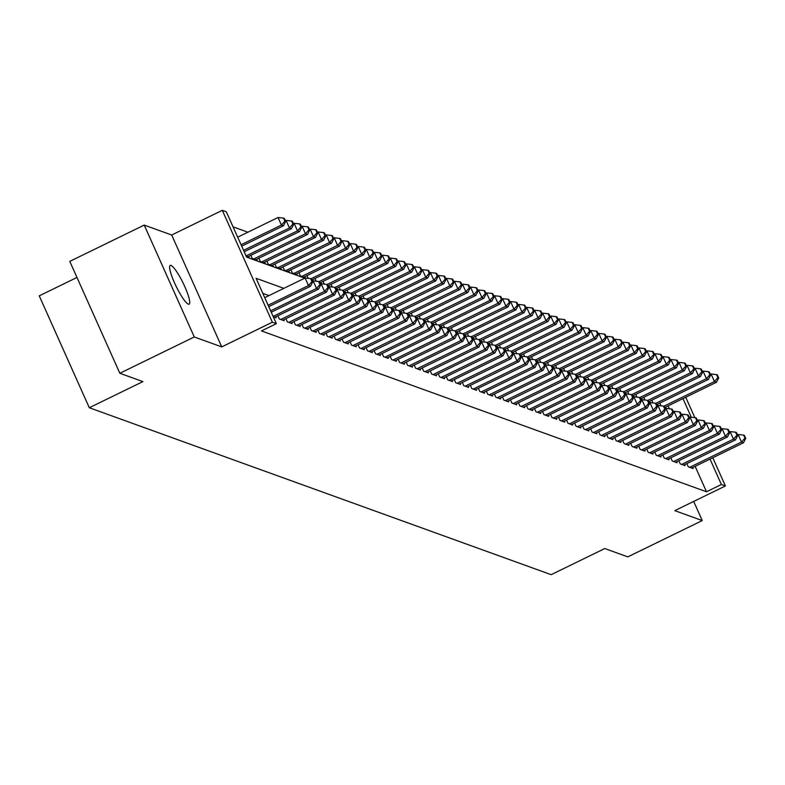 <?xml version="1.0" encoding="UTF-8"?>
<svg xmlns="http://www.w3.org/2000/svg" width="785" height="785" viewBox="0 0 785 785"><rect width="100%" height="100%" fill="white"/><g stroke="black" fill="none" stroke-linecap="round" stroke-linejoin="round"><path stroke-width="1.18" d="M171.022 265.438A21.548 3.866 64 0 0 170.227 265.428A21.548 3.866 64 0 0 175.359 284.71A21.548 3.866 64 0 0 188.331 304.148A21.548 3.866 64 0 0 189.126 304.168A21.548 3.866 64 0 0 183.994 284.876A21.548 3.866 64 0 0 171.022 265.438M76.979 277.448L39.25 295.847L89.304 407.739L551.168 574.679L604.764 548.538L627.814 556.869L702.251 520.573L693.685 501.429M89.304 407.739L142.899 381.608L119.84 373.277L69.787 261.385L144.224 225.079L194.278 336.971L221.743 346.901L272.356 322.213L222.302 210.321L226.315 211.773L246.608 257.137L304.766 278.155M221.743 346.901L171.689 235.009L144.224 225.079M171.689 235.009L222.302 210.321M247.893 232.213L233.057 226.845M119.84 373.277L194.278 336.971M686.846 463.592L688.278 466.8L693.096 468.547L692.655 467.566M678.829 460.697L680.261 463.906L685.069 465.642L684.638 464.671M670.802 457.792L672.245 461.011L677.053 462.748L676.621 461.766M662.785 454.898L664.228 458.106L669.036 459.853L668.594 458.872M654.768 451.993L656.211 455.212L661.019 456.948L660.577 455.977M646.752 449.099L648.184 452.317L653.002 454.054L652.561 453.073M638.735 446.204L640.167 449.412L644.985 451.159L644.544 450.178M630.718 443.299L632.151 446.518L636.959 448.255L636.527 447.273M622.691 440.405L624.134 443.623L628.942 445.36L628.51 444.379M614.675 437.51L616.117 440.719L620.925 442.455L620.484 441.484M606.658 434.605L608.09 437.824L612.908 439.561L612.467 438.579M598.641 431.711L600.074 434.929L604.892 436.666L604.45 435.685M590.624 428.816L592.057 432.025L596.865 433.762L596.433 432.79M582.598 425.912L584.04 429.13L588.848 430.867L588.416 429.886M574.581 423.017L576.023 426.226L580.831 427.972L580.4 426.991M566.564 420.122L568.006 423.331L572.814 425.068L572.373 424.096M558.547 417.218L559.98 420.436L564.798 422.173L564.356 421.192M550.53 414.323L551.963 417.532L556.781 419.278L556.339 418.297M542.514 411.428L543.946 414.637L548.754 416.374L548.322 415.402M534.487 408.524L535.929 411.742L540.737 413.479L540.306 412.498M526.47 405.629L527.913 408.838L532.721 410.584L532.279 409.603M518.453 402.725L519.896 405.943L524.704 407.68L524.262 406.709M510.436 399.83L511.869 403.048L516.687 404.785L516.245 403.804M502.42 396.935L503.852 400.144L508.67 401.881L508.229 400.909M494.403 394.031L495.835 397.249L500.644 398.986L500.212 398.005M486.376 391.136L487.819 394.355L492.627 396.091L492.195 395.11M478.359 388.241L479.802 391.45L484.61 393.187L484.168 392.215M470.343 385.337L471.785 388.555L476.593 390.292L476.152 389.311M462.326 382.442L463.758 385.651L468.576 387.397L468.135 386.416M454.309 379.548L455.742 382.756L460.55 384.493L460.118 383.522M446.282 376.643L447.725 379.861L452.533 381.598L452.101 380.617M438.265 373.748L439.708 376.957L444.516 378.704L444.084 377.722M430.249 370.854L431.691 374.062L436.499 375.799L436.058 374.828M422.232 367.949L423.664 371.168L428.482 372.904L428.041 371.923M414.215 365.054L415.648 368.263L420.466 370.01L420.024 369.028M406.198 362.15L407.631 365.368L412.439 367.105L412.007 366.134M398.172 359.255L399.614 362.474L404.422 364.211L403.99 363.229M390.155 356.361L391.597 359.569L396.405 361.316L395.964 360.335M382.138 353.456L383.58 356.675L388.389 358.411L387.947 357.43M374.121 350.561L375.554 353.78L380.372 355.517L379.93 354.535M366.104 347.667L367.537 350.875L372.355 352.612L371.913 351.641M358.088 344.762L359.52 347.981L364.328 349.717L363.897 348.736M350.061 341.867L351.503 345.086L356.311 346.823L355.88 345.842M342.044 338.973L343.487 342.182L348.295 343.918L347.853 342.947M334.027 336.068L335.47 339.287L340.278 341.024L339.836 340.042M326.01 333.174L327.443 336.382L332.261 338.129L331.82 337.148M317.994 330.279L319.426 333.488L324.234 335.224L323.803 334.253M309.967 327.374L311.409 330.593L316.218 332.33L315.786 331.349M301.95 324.48L303.393 327.688L308.201 329.435L307.769 328.454M293.933 321.585L295.376 324.794L300.184 326.531L299.742 325.559M285.917 318.681L287.349 321.899L292.167 323.636L291.726 322.655M277.9 315.786L279.332 318.995L284.15 320.741L283.709 319.76M273.308 316.816L276.124 317.837L275.692 316.865M669.379 408.779L668.084 405.874M246.245 256.332L249.071 257.352L248.639 256.381M250.847 255.302L252.279 258.51L257.087 260.257L256.656 259.276M258.864 258.196L260.296 261.415L265.114 263.152L264.673 262.17M266.88 261.101L268.313 264.31L273.131 266.046L272.689 265.075M274.897 263.995L276.34 267.214L281.148 268.951L280.706 267.97M282.914 266.89L284.356 270.109L289.165 271.846L288.723 270.864M290.931 269.795L292.373 273.003L297.181 274.74L296.75 273.769M298.957 272.689L300.39 275.908L305.198 277.645L304.766 276.663M311.939 280.078L313.225 280.539L312.783 279.558M308.191 278.322L306.974 275.584M319.956 282.973L321.242 283.444L320.8 282.463M316.218 281.216L314.991 278.489M327.973 285.877L329.258 286.339L328.817 285.357M324.234 284.121L323.008 281.383M335.99 288.772L337.275 289.233L336.843 288.262M332.251 287.016L331.025 284.278M344.007 291.667L345.292 292.138L344.86 291.156M340.268 289.91L339.041 287.182M352.023 294.571L353.309 295.032L352.877 294.051M348.285 292.815L347.068 290.077M360.05 297.466L361.335 297.927L360.894 296.956M356.302 295.709L355.085 292.982M368.067 300.361L369.352 300.832L368.911 299.85M364.328 298.604L363.102 295.876M376.084 303.265L377.369 303.726L376.928 302.745M372.345 301.509L371.119 298.771M384.1 306.16L385.386 306.621L384.954 305.65M380.362 304.403L379.135 301.675M392.117 309.054L393.403 309.525L392.971 308.544M388.379 307.298L387.162 304.57M400.134 311.959L401.429 312.42L400.988 311.439M396.396 310.203L395.179 307.465M408.161 314.854L409.446 315.315L409.005 314.343M404.412 313.097L403.196 310.369M416.178 317.748L417.463 318.219L417.021 317.238M412.439 316.002L411.212 313.264M424.194 320.653L425.48 321.114L425.038 320.133M420.456 318.896L419.229 316.159M432.211 323.548L433.497 324.019L433.065 323.037M428.473 321.791L427.246 319.063M440.228 326.442L441.513 326.913L441.082 325.932M436.489 324.696L435.273 321.958M448.255 329.347L449.54 329.808L449.099 328.837M444.506 327.59L443.289 324.853M456.271 332.241L457.557 332.712L457.115 331.731M452.533 330.485L451.306 327.757M464.288 335.146L465.574 335.607L465.132 334.626M460.55 333.389L459.323 330.652M472.305 338.041L473.59 338.502L473.159 337.53M468.566 336.284L467.34 333.556M480.322 340.935L481.607 341.406L481.176 340.425M476.583 339.179L475.357 336.451M488.339 343.84L489.624 344.301L489.192 343.32M484.6 342.083L483.383 339.346M496.365 346.735L497.651 347.196L497.209 346.224M492.617 344.978L491.4 342.25M504.382 349.629L505.668 350.1L505.226 349.119M500.644 347.873L499.417 345.145M512.399 352.534L513.684 352.995L513.243 352.014M508.66 350.777L507.434 348.04M520.416 355.428L521.701 355.89L521.269 354.918M516.677 353.672L515.451 350.944M528.433 358.323L529.718 358.794L529.286 357.813M524.694 356.567L523.477 353.839M536.449 361.228L537.745 361.689L537.303 360.707M532.711 359.471L531.494 356.733M544.476 364.122L545.761 364.583L545.32 363.612M540.728 362.366L539.511 359.638M552.493 367.017L553.778 367.488L553.337 366.507M548.754 365.27L547.528 362.533M560.51 369.921L561.795 370.383L561.354 369.411M556.771 368.165L555.544 365.427M568.526 372.816L569.812 373.287L569.38 372.306M564.788 371.06L563.561 368.332M576.543 375.721L577.829 376.182L577.397 375.201M572.805 373.964L571.588 371.226M584.57 378.615L585.855 379.076L585.414 378.105M580.821 376.859L579.605 374.131M592.587 381.51L593.872 381.981L593.431 381M588.838 379.754L587.622 377.026M600.604 384.414L601.889 384.876L601.447 383.894M596.865 382.658L595.638 379.92M608.62 387.309L609.906 387.77L609.474 386.799M604.882 385.553L603.655 382.825M616.637 390.204L617.923 390.675L617.491 389.694M612.899 388.447L611.672 385.72M624.654 393.108L625.939 393.57L625.508 392.588M620.915 391.352L619.699 388.614M632.681 396.003L633.966 396.464L633.524 395.493M628.932 394.247L627.715 391.519M640.697 398.898L641.983 399.369L641.541 398.387M636.959 397.141L635.732 394.413M648.714 401.802L650 402.263L649.558 401.282M644.976 400.046L643.749 397.308M656.731 404.697L658.016 405.158L657.585 404.187M652.992 402.94L651.766 400.213M664.748 407.592L666.033 408.063L665.601 407.081M661.009 405.845L659.792 403.107M283.866 288.35L256.077 278.302L276.369 323.665L261.483 330.927L706.51 491.773L695.137 466.359M268.98 295.602L262.818 293.384M712.78 457.753L725.409 485.964L674.786 510.642L702.251 520.573M725.409 485.964L721.395 484.512L710.023 459.097M706.51 491.773L721.395 484.512M276.369 323.665L272.356 322.213M685.727 397.269L694.833 417.62M691.3 417.237L682.97 398.613M312.293 280.873L312.783 281.05M320.309 283.768L320.8 283.944M328.326 286.672L328.817 286.849M336.343 289.567L336.834 289.743M352.387 295.366L352.877 295.543M360.403 298.261L360.894 298.437M368.42 301.165L368.911 301.342M376.437 304.06L376.928 304.237M384.454 306.955L384.944 307.131M392.48 309.859L392.971 310.036M400.497 312.754L400.988 312.93M408.514 315.649L409.005 315.825M416.531 318.553L417.021 318.73M424.548 321.448L425.038 321.624M440.591 327.247L441.082 327.423M448.608 330.142L449.099 330.318M456.625 333.046L457.115 333.223M464.641 335.941L465.132 336.117M472.658 338.835L473.149 339.012M488.702 344.635L489.192 344.811M496.719 347.529L497.209 347.706M504.735 350.434L505.226 350.61M512.752 353.328L513.243 353.505M520.769 356.223L521.26 356.4M528.796 359.128L529.286 359.304M536.812 362.022L537.303 362.199M544.829 364.917L545.32 365.094M552.846 367.822L553.337 367.998M560.863 370.716L561.354 370.893M576.906 376.515L577.397 376.692M584.923 379.41L585.414 379.587M592.94 382.315L593.431 382.491M600.957 385.209L601.447 385.386M608.974 388.104L609.464 388.281M625.017 393.903L625.508 394.08M633.034 396.798L633.524 396.974M641.051 399.702L641.541 399.879M649.067 402.597L649.558 402.774M657.084 405.492L657.575 405.668M665.111 408.396L665.601 408.573M673.128 411.291L673.618 411.468M681.144 414.186L681.635 414.362M689.161 417.09L689.652 417.267M268.117 305.228L308.485 285.544L310.497 286.27L268.745 306.631M264.741 297.672L305.11 277.988L308.485 285.544L311.949 281.609L312.744 281.893L311.4 278.871L310.595 278.587L311.949 281.609M310.595 278.587L305.11 277.988M310.497 286.27L312.744 281.893M241.692 246.147L283.434 225.786L281.432 225.06L278.057 217.504L237.688 237.188M284.896 221.125L285.691 221.409L284.337 218.387L283.542 218.102L284.896 221.125L281.432 225.06L241.064 244.753M285.691 221.409L283.434 225.786M278.057 217.504L283.542 218.102M270.619 310.821L316.512 288.438L318.514 289.165L271.247 312.214M312.44 281.216L313.127 280.883L316.512 288.438L319.966 284.504L320.771 284.798L319.416 281.766L318.612 281.481L319.966 284.504M318.612 281.481L313.127 280.883M318.514 289.165L320.771 284.798M273.121 316.414L324.529 291.343L326.531 292.069L274.721 317.326M320.466 284.111L321.143 283.777L324.529 291.343L327.983 287.398L328.787 287.693L327.433 284.67L326.629 284.376L327.983 287.398M326.629 284.376L321.143 283.777M326.531 292.069L328.787 287.693M280.736 319.505L332.546 294.238L334.547 294.964L282.747 320.231M328.483 287.016L329.16 286.682L332.546 294.238L336 290.303L336.804 290.587L335.45 287.565L334.646 287.281L336 290.303M334.646 287.281L329.16 286.682M334.547 294.964L336.804 290.587M288.752 322.399L340.562 297.142L342.564 297.858L290.764 323.126M336.5 289.91L337.177 289.577L340.562 297.142L344.016 293.197L344.821 293.492L343.467 290.47L342.672 290.175L344.016 293.197M342.672 290.175L337.177 289.577M342.564 297.858L344.821 293.492M244.194 251.74L291.461 228.68L289.449 227.964L286.074 220.399L285.387 220.732M292.913 224.019L293.708 224.314L292.363 221.292L291.559 220.997L292.913 224.019L289.449 227.964L243.566 250.337M293.708 224.314L291.461 228.68M286.074 220.399L291.559 220.997M247.667 256.852L299.477 231.585L297.476 230.859L294.09 223.293L293.404 223.627M300.93 226.924L301.734 227.208L300.38 224.186L299.576 223.892L300.93 226.924L297.476 230.859L246.068 255.93M301.734 227.208L299.477 231.585M294.09 223.293L299.576 223.892M255.684 259.747L307.494 234.48L305.493 233.753L302.107 226.198L301.43 226.531M308.947 229.819L309.751 230.103L308.397 227.081L307.592 226.796L308.947 229.819L305.493 233.753L253.683 259.021M309.751 230.103L307.494 234.48M302.107 226.198L307.592 226.796M263.711 262.641L315.511 237.384L313.509 236.658L310.124 229.092L309.447 229.426M316.963 232.713L317.768 233.008L316.414 229.985L315.609 229.691L316.963 232.713L313.509 236.658L261.699 261.925M317.768 233.008L315.511 237.384M310.124 229.092L315.609 229.691M296.779 325.304L348.579 300.037L350.591 300.763L298.781 326.03M344.517 292.805L345.204 292.471L348.579 300.037L352.043 296.102L352.838 296.387L351.494 293.364L350.689 293.07L352.043 296.102M350.689 293.07L345.204 292.471M350.591 300.763L352.838 296.387M271.728 265.546L323.528 240.279L321.526 239.553L318.141 231.997L317.464 232.321M324.98 235.618L325.785 235.902L324.431 232.88L323.636 232.586L324.98 235.618L321.526 239.553L269.716 264.82M325.785 235.902L323.528 240.279M318.141 231.997L323.636 232.586M304.796 328.199L356.596 302.932L358.608 303.658L306.798 328.925M352.534 295.709L353.221 295.376L356.596 302.932L360.06 298.997L360.864 299.281L359.51 296.259L358.706 295.974L360.06 298.997M358.706 295.974L353.221 295.376M358.608 303.658L360.864 299.281M279.745 268.441L331.555 243.173L329.543 242.447L326.167 234.892L325.481 235.225M333.007 238.512L333.802 238.807L332.447 235.775L331.653 235.49L333.007 238.512L329.543 242.447L277.743 267.714M333.802 238.807L331.555 243.173M326.167 234.892L331.653 235.49M312.813 331.093L364.623 305.836L366.624 306.552L314.814 331.82M360.56 298.604L361.237 298.271L364.623 305.836L368.077 301.891L368.881 302.186L367.527 299.163L366.723 298.869L368.077 301.891M366.723 298.869L361.237 298.271M366.624 306.552L368.881 302.186M287.761 271.335L339.571 246.078L337.56 245.352L334.184 237.786L333.497 238.12M341.024 241.407L341.828 241.701L340.474 238.679L339.67 238.385L341.024 241.407L337.56 245.352L285.76 270.619M341.828 241.701L339.571 246.078M334.184 237.786L339.67 238.385M320.829 333.998L372.639 308.731L374.641 309.457L322.831 334.724M368.577 301.499L369.254 301.165L372.639 308.731L376.093 304.796L376.898 305.08L375.544 302.058L374.739 301.764L376.093 304.796M374.739 301.764L369.254 301.165M374.641 309.457L376.898 305.08M295.778 274.24L347.588 248.973L345.586 248.246L342.201 240.691L341.514 241.024M349.04 244.312L349.845 244.596L348.491 241.574L347.686 241.289L349.04 244.312L345.586 248.246L293.776 273.514M349.845 244.596L347.588 248.973M342.201 240.691L347.686 241.289M328.846 336.893L380.656 311.625L382.658 312.351L330.858 337.619M376.594 304.403L377.271 304.07L380.656 311.625L384.11 307.691L384.915 307.975L383.561 304.953L382.766 304.668L384.11 307.691M382.766 304.668L377.271 304.07M382.658 312.351L384.915 307.975M303.795 277.134L355.605 251.867L353.603 251.141L350.218 243.585L349.541 243.919M357.057 247.206L357.862 247.501L356.508 244.469L355.703 244.184L357.057 247.206L353.603 251.141L301.793 276.408M357.862 247.501L355.605 251.867M350.218 243.585L355.703 244.184M336.873 339.787L388.673 314.53L390.675 315.246L338.875 340.513M384.611 307.298L385.298 306.964L388.673 314.53L392.137 310.585L392.932 310.88L391.578 307.857L390.783 307.563L392.137 310.585M390.783 307.563L385.298 306.964M390.675 315.246L392.932 310.88M311.9 279.99L363.622 254.772L361.62 254.046L358.235 246.48L357.558 246.814M365.074 250.101L365.879 250.395L364.525 247.373L363.72 247.079L365.074 250.101L361.62 254.046L310.997 278.734M365.879 250.395L363.622 254.772M358.235 246.48L363.72 247.079M344.89 342.692L396.69 317.425L398.701 318.151L346.891 343.418M392.628 310.193L393.314 309.869L396.69 317.425L400.154 313.49L400.949 313.774L399.604 310.752L398.8 310.458L400.154 313.49M398.8 310.458L393.314 309.869M398.701 318.151L400.949 313.774M319.917 282.894L371.639 257.666L369.637 256.94L366.252 249.385L365.575 249.718M373.091 253.005L373.896 253.29L372.541 250.268L371.747 249.983L373.091 253.005L369.637 256.94L319.024 281.629M373.896 253.29L371.639 257.666M366.252 249.385L371.747 249.983M352.907 345.586L404.717 320.319L406.718 321.045L354.908 346.313M400.644 313.097L401.331 312.764L404.717 320.319L408.171 316.384L408.975 316.679L407.621 313.647L406.816 313.362L408.171 316.384M406.816 313.362L401.331 312.764M406.718 321.045L408.975 316.679M327.934 285.789L379.665 260.561L377.654 259.845L374.278 252.279L373.591 252.613M381.117 255.9L381.912 256.195L380.568 253.162L379.763 252.878L381.117 255.9L377.654 259.845L327.041 284.523M381.912 256.195L379.665 260.561M374.278 252.279L379.763 252.878M360.923 348.491L412.733 323.224L414.735 323.95L362.925 349.207M408.671 315.992L409.348 315.658L412.733 323.224L416.187 319.279L416.992 319.573L415.638 316.551L414.833 316.257L416.187 319.279M414.833 316.257L409.348 315.658M414.735 323.95L416.992 319.573M335.951 288.694L387.682 263.466L385.671 262.739L382.295 255.174L381.608 255.508M389.134 258.805L389.939 259.089L388.585 256.067L387.78 255.773L389.134 258.805L385.671 262.739L335.058 287.428M389.939 259.089L387.682 263.466M382.295 255.174L387.78 255.773M368.94 351.386L420.75 326.118L422.752 326.845L370.952 352.112M416.688 318.887L417.365 318.563L420.75 326.118L424.204 322.184L425.009 322.468L423.655 319.446L422.85 319.161L424.204 322.184M422.85 319.161L417.365 318.563M422.752 326.845L425.009 322.468M343.977 291.588L395.699 266.36L393.697 265.634L390.312 258.079L389.635 258.412M397.151 261.699L397.956 261.984L396.602 258.962L395.797 258.677L397.151 261.699L393.697 265.634L343.074 290.322M397.956 261.984L395.699 266.36M390.312 258.079L395.797 258.677M376.957 354.28L428.767 329.013L430.769 329.739L378.969 355.006M424.705 321.791L425.382 321.457L428.767 329.013L432.221 325.078L433.026 325.373L431.671 322.341L430.877 322.056L432.221 325.078M430.877 322.056L425.382 321.457M430.769 329.739L433.026 325.373M351.994 294.483L403.716 269.255L401.714 268.539L398.329 260.973L397.652 261.307M405.168 264.594L405.973 264.888L404.618 261.866L403.814 261.572L405.168 264.594L401.714 268.539L351.091 293.217M405.973 264.888L403.716 269.255M398.329 260.973L403.814 261.572M384.984 357.185L436.784 331.918L438.795 332.644L386.985 357.901M432.721 324.686L433.408 324.352L436.784 331.918L440.248 327.973L441.042 328.267L439.688 325.245L438.893 324.951L440.248 327.973M438.893 324.951L433.408 324.352M438.795 332.644L441.042 328.267M360.011 297.387L411.733 272.159L409.731 271.433L406.345 263.868L405.668 264.202M413.185 267.499L413.989 267.783L412.635 264.761L411.84 264.466L413.185 267.499L409.731 271.433L359.118 296.122M413.989 267.783L411.733 272.159M406.345 263.868L411.84 264.466M393 360.079L444.801 334.812L446.812 335.538L395.002 360.806M440.738 327.59L441.425 327.257L444.801 334.812L448.264 330.877L449.059 331.162L447.715 328.14L446.91 327.855L448.264 330.877M446.91 327.855L441.425 327.257M446.812 335.538L449.059 331.162M368.028 300.282L419.749 275.054L417.748 274.328L414.372 266.772L413.685 267.106M421.211 270.393L422.006 270.678L420.652 267.656L419.857 267.371L421.211 270.393L417.748 274.328L367.135 299.016M422.006 270.678L419.749 275.054M414.372 266.772L419.857 267.371M401.017 362.974L452.827 337.707L454.829 338.433L403.019 363.7M448.755 330.485L449.442 330.151L452.827 337.707L456.281 333.772L457.086 334.067L455.732 331.034L454.927 330.75L456.281 333.772M454.927 330.75L449.442 330.151M454.829 338.433L457.086 334.067M376.044 303.177L427.776 277.949L425.764 277.233L422.389 269.667L421.702 270.001M429.228 273.288L430.023 273.582L428.679 270.56L427.874 270.266L429.228 273.288L425.764 277.233L375.151 301.911M430.023 273.582L427.776 277.949M422.389 269.667L427.874 270.266M409.034 365.879L460.844 340.611L462.846 341.338L411.036 366.605M456.782 333.38L457.459 333.046L460.844 340.611L464.298 336.667L465.103 336.961L463.749 333.939L462.944 333.645L464.298 336.667M462.944 333.645L457.459 333.046M462.846 341.338L465.103 336.961M384.061 306.081L435.793 280.853L433.791 280.127L430.406 272.572L429.719 272.895M437.245 276.192L438.05 276.477L436.695 273.455L435.891 273.16L437.245 276.192L433.791 280.127L383.168 304.815M438.05 276.477L435.793 280.853M430.406 272.572L435.891 273.16M417.051 368.773L468.861 343.506L470.863 344.232L419.062 369.5M464.798 336.284L465.476 335.951L468.861 343.506L472.315 339.571L473.12 339.856L471.765 336.834L470.961 336.549L472.315 339.571M470.961 336.549L465.476 335.951M470.863 344.232L473.12 339.856M392.088 308.976L443.81 283.748L441.808 283.022L438.423 275.466L437.745 275.8M445.262 279.087L446.066 279.382L444.712 276.349L443.908 276.065L445.262 279.087L441.808 283.022L391.185 307.71M446.066 279.382L443.81 283.748M438.423 275.466L443.908 276.065M425.068 371.668L476.878 346.411L478.879 347.127L427.079 372.394M472.815 339.179L473.492 338.845L476.878 346.411L480.332 342.466L481.136 342.76L479.782 339.738L478.987 339.444L480.332 342.466M478.987 339.444L473.492 338.845M478.879 347.127L481.136 342.76M400.105 311.871L451.826 286.653L449.825 285.926L446.439 278.361L445.762 278.695M453.279 281.982L454.083 282.276L452.729 279.254L451.924 278.96L453.279 281.982L449.825 285.926L399.202 310.605M454.083 282.276L451.826 286.653M446.439 278.361L451.924 278.96M433.094 374.573L484.894 349.305L486.906 350.031L435.096 375.299M480.832 342.074L481.519 341.74L484.894 349.305L488.358 345.371L489.153 345.655L487.809 342.633L487.004 342.338L488.358 345.371M487.004 342.338L481.519 341.74M486.906 350.031L489.153 345.655M408.121 314.775L459.843 289.547L457.841 288.821L454.456 281.265L453.779 281.589M461.295 284.886L462.1 285.171L460.746 282.149L459.951 281.864L461.295 284.886L457.841 288.821L407.229 313.509M462.1 285.171L459.843 289.547M454.456 281.265L459.951 281.864M441.111 377.467L492.911 352.2L494.923 352.926L443.113 378.193M488.849 344.978L489.536 344.644L492.911 352.2L496.375 348.265L497.18 348.55L495.826 345.528L495.021 345.243L496.375 348.265M495.021 345.243L489.536 344.644M494.923 352.926L497.18 348.55M416.138 317.67L467.87 292.442L465.858 291.716L462.483 284.16L461.796 284.494M469.322 287.781L470.117 288.075L468.763 285.043L467.968 284.759L469.322 287.781L465.858 291.716L415.245 316.404M470.117 288.075L467.87 292.442M462.483 284.16L467.968 284.759M449.128 380.362L500.938 355.105L502.94 355.821L451.13 381.088M496.866 347.873L497.553 347.539L500.938 355.105L504.392 351.16L505.197 351.454L503.842 348.432L503.038 348.138L504.392 351.16M503.038 348.138L497.553 347.539M502.94 355.821L505.197 351.454M424.155 320.565L475.887 295.346L473.875 294.62L470.5 287.055L469.813 287.388M477.339 290.676L478.134 290.97L476.789 287.948L475.985 287.653L477.339 290.676L473.875 294.62L423.262 319.309M478.134 290.97L475.887 295.346M470.5 287.055L475.985 287.653M457.145 383.266L508.955 357.999L510.957 358.725L459.147 383.993M504.892 350.767L505.569 350.444L508.955 357.999L512.409 354.064L513.213 354.349L511.859 351.327L511.055 351.032L512.409 354.064M511.055 351.032L505.569 350.444M510.957 358.725L513.213 354.349M432.172 323.469L483.903 298.241L481.902 297.515L478.516 289.959L477.829 290.293M485.356 293.58L486.16 293.865L484.806 290.842L484.002 290.558L485.356 293.58L481.902 297.515L431.279 322.203M486.16 293.865L483.903 298.241M478.516 289.959L484.002 290.558M465.162 386.161L516.972 360.894L518.973 361.62L467.173 386.887M512.909 353.672L513.586 353.338L516.972 360.894L520.426 356.959L521.23 357.253L519.876 354.221L519.071 353.937L520.426 356.959M519.071 353.937L513.586 353.338M518.973 361.62L521.23 357.253M440.199 326.364L491.92 301.136L489.918 300.41L486.533 292.854L485.856 293.188M493.373 296.475L494.177 296.769L492.823 293.737L492.018 293.453L493.373 296.475L489.918 300.41L439.296 325.098M494.177 296.769L491.92 301.136M486.533 292.854L492.018 293.453M473.188 389.066L524.988 363.798L526.99 364.525L475.19 389.782M520.926 356.567L521.613 356.233L524.988 363.798L528.452 359.854L529.247 360.148L527.893 357.126L527.098 356.832L528.452 359.854M527.098 356.832L521.613 356.233M526.99 364.525L529.247 360.148M448.215 329.268L499.937 304.04L497.935 303.314L494.55 295.749L493.873 296.082M501.389 299.37L502.194 299.664L500.84 296.642L500.035 296.347L501.389 299.37L497.935 303.314L447.313 328.002M502.194 299.664L499.937 304.04M494.55 295.749L500.035 296.347M481.205 391.96L533.005 366.693L535.017 367.419L483.207 392.686M528.943 359.461L529.63 359.137L533.005 366.693L536.469 362.758L537.264 363.043L535.919 360.021L535.115 359.726L536.469 362.758M535.115 359.726L529.63 359.137M535.017 367.419L537.264 363.043M456.232 332.163L507.954 306.935L505.952 306.209L502.567 298.653L501.89 298.987M509.406 302.274L510.211 302.559L508.857 299.536L508.062 299.252L509.406 302.274L505.952 306.209L455.339 330.897M510.211 302.559L507.954 306.935M502.567 298.653L508.062 299.252M489.222 394.855L541.032 369.588L543.034 370.314L491.224 395.581M536.96 362.366L537.646 362.032L541.032 369.588L544.486 365.653L545.29 365.947L543.936 362.915L543.132 362.631L544.486 365.653M543.132 362.631L537.646 362.032M543.034 370.314L545.29 365.947M464.249 335.058L515.981 309.83L513.969 309.113L510.593 301.548L509.907 301.882M517.433 305.169L518.228 305.463L516.883 302.441L516.079 302.147L517.433 305.169L513.969 309.113L463.356 333.792M518.228 305.463L515.981 309.83M510.593 301.548L516.079 302.147M497.239 397.76L549.049 372.492L551.05 373.218L499.24 398.476M544.986 365.26L545.663 364.927L549.049 372.492L552.503 368.548L553.307 368.842L551.953 365.82L551.148 365.525L552.503 368.548M551.148 365.525L545.663 364.927M551.05 373.218L553.307 368.842M472.266 337.962L523.997 312.734L521.986 312.008L518.61 304.443L517.923 304.776M525.45 308.073L526.254 308.358L524.9 305.336L524.095 305.041L525.45 308.073L521.986 312.008L471.373 336.696M526.254 308.358L523.997 312.734M518.61 304.443L524.095 305.041M505.255 400.654L557.065 375.387L559.067 376.113L507.267 401.38M553.003 368.165L553.68 367.831L557.065 375.387L560.519 371.452L561.324 371.737L559.97 368.714L559.165 368.43L560.519 371.452M559.165 368.43L553.68 367.831M559.067 376.113L561.324 371.737M480.292 340.857L532.014 315.629L530.012 314.903L526.627 307.347L525.95 307.681M533.466 310.968L534.271 311.252L532.917 308.23L532.112 307.946L533.466 310.968L530.012 314.903L479.39 339.591M534.271 311.252L532.014 315.629M526.627 307.347L532.112 307.946M513.272 403.549L565.082 378.282L567.084 379.008L515.284 404.275M561.02 371.06L561.697 370.726L565.082 378.282L568.536 374.347L569.341 374.641L567.987 371.609L567.192 371.325L568.536 374.347M567.192 371.325L561.697 370.726M567.084 379.008L569.341 374.641M488.309 343.751L540.031 318.524L538.029 317.807L534.644 310.242L533.967 310.575M541.483 313.863L542.288 314.157L540.934 311.135L540.129 310.84L541.483 313.863L538.029 317.807L487.406 342.486M542.288 314.157L540.031 318.524M534.644 310.242L540.129 310.84M521.299 406.453L573.099 381.186L575.111 381.912L523.301 407.179M569.037 373.954L569.724 373.621L573.099 381.186L576.563 377.242L577.358 377.536L576.004 374.514L575.209 374.219L576.563 377.242M575.209 374.219L569.724 373.621M575.111 381.912L577.358 377.536M496.326 346.656L548.048 321.428L546.046 320.702L542.661 313.137L541.984 313.47M549.5 316.767L550.305 317.052L548.951 314.029L548.156 313.735L549.5 316.767L546.046 320.702L495.433 345.39M550.305 317.052L548.048 321.428M542.661 313.137L548.156 313.735M529.316 409.348L581.116 384.081L583.127 384.807L531.317 410.074M577.053 376.859L577.74 376.525L581.116 384.081L584.58 380.146L585.374 380.431L584.03 377.408L583.226 377.124L584.58 380.146M583.226 377.124L577.74 376.525M583.127 384.807L585.374 380.431M504.343 349.551L556.065 324.323L554.063 323.597L550.687 316.041L550 316.375M557.527 319.662L558.321 319.946L556.967 316.924L556.172 316.64L557.527 319.662L554.063 323.597L503.45 348.285M558.321 319.946L556.065 324.323M550.687 316.041L556.172 316.64M537.332 412.243L589.142 386.985L591.144 387.702L539.334 412.969M585.07 379.754L585.757 379.42L589.142 386.985L592.596 383.041L593.401 383.335L592.047 380.313L591.242 380.018L592.596 383.041M591.242 380.018L585.757 379.42M591.144 387.702L593.401 383.335M512.36 352.445L564.091 327.227L562.08 326.501L558.704 318.936L558.017 319.269M565.543 322.557L566.338 322.851L564.994 319.829L564.189 319.534L565.543 322.557L562.08 326.501L511.467 351.18M566.338 322.851L564.091 327.227M558.704 318.936L564.189 319.534M545.349 415.147L597.159 389.88L599.161 390.606L547.351 415.873M593.097 382.648L593.774 382.315L597.159 389.88L600.613 385.945L601.418 386.23L600.064 383.208L599.259 382.913L600.613 385.945M599.259 382.913L593.774 382.315M599.161 390.606L601.418 386.23M520.377 355.35L572.108 330.122L570.106 329.396L566.721 321.84L566.034 322.164M573.56 325.461L574.365 325.746L573.011 322.723L572.206 322.429L573.56 325.461L570.106 329.396L519.484 354.084M574.365 325.746L572.108 330.122M566.721 321.84L572.206 322.429M553.366 418.042L605.176 392.775L607.178 393.501L555.378 418.768M601.114 385.553L601.791 385.219L605.176 392.775L608.63 388.84L609.435 389.125L608.081 386.102L607.276 385.818L608.63 388.84M607.276 385.818L601.791 385.219M607.178 393.501L609.435 389.125M528.403 358.245L580.125 333.017L578.123 332.29L574.738 324.735L574.061 325.068M581.577 328.356L582.382 328.65L581.028 325.618L580.223 325.333L581.577 328.356L578.123 332.29L527.5 356.979M582.382 328.65L580.125 333.017M574.738 324.735L580.223 325.333M561.383 420.937L613.193 395.679L615.195 396.396L563.394 421.663M609.131 388.447L609.808 388.114L613.193 395.679L616.647 391.735L617.452 392.029L616.097 389.007L615.303 388.712L616.647 391.735M615.303 388.712L609.808 388.114M615.195 396.396L617.452 392.029M536.42 361.139L588.142 335.921L586.14 335.195L582.755 327.63L582.077 327.963M589.594 331.25L590.398 331.545L589.044 328.522L588.24 328.228L589.594 331.25L586.14 335.195L535.517 359.883M590.398 331.545L588.142 335.921M582.755 327.63L588.24 328.228M569.41 423.841L621.21 398.574L623.221 399.3L571.411 424.567M617.147 391.342L617.834 391.009L621.21 398.574L624.674 394.639L625.468 394.924L624.114 391.901L623.319 391.607L624.674 394.639M623.319 391.607L617.834 391.009M623.221 399.3L625.468 394.924M544.437 364.044L596.158 338.816L594.157 338.09L590.771 330.534L590.094 330.868M597.611 334.155L598.415 334.439L597.061 331.417L596.266 331.133L597.611 334.155L594.157 338.09L543.544 362.778M598.415 334.439L596.158 338.816M590.771 330.534L596.266 331.133M577.426 426.736L629.227 401.469L631.238 402.195L579.428 427.462M625.164 394.247L625.851 393.913L629.227 401.469L632.69 397.534L633.495 397.818L632.141 394.796L631.336 394.512L632.69 397.534M631.336 394.512L625.851 393.913M631.238 402.195L633.495 397.818M552.454 366.938L604.185 341.71L602.173 340.984L598.798 333.429L598.111 333.762M605.637 337.05L606.432 337.344L605.078 334.312L604.283 334.027L605.637 337.05L602.173 340.984L551.561 365.673M606.432 337.344L604.185 341.71M598.798 333.429L604.283 334.027M585.443 429.64L637.253 404.373L639.255 405.099L587.445 430.357M633.181 397.141L633.868 396.808L637.253 404.373L640.707 400.428L641.512 400.723L640.158 397.701L639.353 397.406L640.707 400.428M639.353 397.406L633.868 396.808M639.255 405.099L641.512 400.723M560.47 369.833L612.202 344.615L610.19 343.889L606.815 336.323L606.128 336.657M613.654 339.944L614.449 340.239L613.105 337.216L612.3 336.922L613.654 339.944L610.19 343.889L559.577 368.577M614.449 340.239L612.202 344.615M606.815 336.323L612.3 336.922M593.46 432.535L645.27 407.268L647.272 407.994L595.462 433.261M641.208 400.036L641.885 399.712L645.27 407.268L648.724 403.333L649.529 403.618L648.174 400.595L647.37 400.301L648.724 403.333M647.37 400.301L641.885 399.712M647.272 407.994L649.529 403.618M568.487 372.738L620.219 347.51L618.217 346.784L614.832 339.228L614.145 339.562M621.671 342.849L622.476 343.133L621.121 340.111L620.317 339.826L621.671 342.849L618.217 346.784L567.594 371.472M622.476 343.133L620.219 347.51M614.832 339.228L620.317 339.826M601.477 435.43L653.287 410.162L655.289 410.889L603.488 436.156M649.224 402.94L649.902 402.607L653.287 410.162L656.741 406.228L657.545 406.522L656.191 403.49L655.387 403.205L656.741 406.228M655.387 403.205L649.902 402.607M655.289 410.889L657.545 406.522M576.514 375.632L628.236 350.404L626.234 349.688L622.848 342.123L622.171 342.456M629.688 345.743L630.492 346.038L629.138 343.016L628.334 342.721L629.688 345.743L626.234 349.688L575.611 374.366M630.492 346.038L628.236 350.404M622.848 342.123L628.334 342.721M609.503 438.334L661.304 413.067L663.305 413.793L611.505 439.05M657.241 405.835L657.928 405.502L661.304 413.067L664.767 409.122L665.562 409.417L664.208 406.394L663.413 406.1L664.767 409.122M663.413 406.1L657.928 405.502M663.305 413.793L665.562 409.417M584.531 378.537L636.252 353.309L634.251 352.583L630.865 345.017L630.188 345.351M637.705 348.648L638.509 348.933L637.155 345.91L636.35 345.616L637.705 348.648L634.251 352.583L583.628 377.271M638.509 348.933L636.252 353.309M630.865 345.017L636.35 345.616M617.52 441.229L669.32 415.962L671.332 416.688L619.522 441.955M665.258 408.73L665.945 408.406L669.32 415.962L672.784 412.027L673.579 412.311L672.235 409.289L671.43 409.005L672.784 412.027M671.43 409.005L665.945 408.406M671.332 416.688L673.579 412.311M592.547 381.432L644.269 356.204L642.267 355.477L638.882 347.922L638.205 348.255M645.721 351.543L646.526 351.827L645.172 348.805L644.377 348.52L645.721 351.543L642.267 355.477L591.654 380.166M646.526 351.827L644.269 356.204M638.882 347.922L644.377 348.52M625.537 444.124L677.347 418.856L679.349 419.582L627.539 444.85M673.275 411.634L673.962 411.301L677.347 418.856L680.801 414.922L681.606 415.216L680.252 412.184L679.447 411.899L680.801 414.922M679.447 411.899L673.962 411.301M679.349 419.582L681.606 415.216M600.564 384.326L652.296 359.098L650.284 358.382L646.909 350.816L646.222 351.15M653.748 354.437L654.543 354.732L653.198 351.709L652.394 351.415L653.748 354.437L650.284 358.382L599.671 383.06M654.543 354.732L652.296 359.098M646.909 350.816L652.394 351.415M633.554 447.028L685.364 421.761L687.366 422.487L635.556 447.744M681.302 414.529L681.979 414.195L685.364 421.761L688.818 417.816L689.622 418.111L688.268 415.088L687.464 414.794L688.818 417.816M687.464 414.794L681.979 414.195M687.366 422.487L689.622 418.111M608.581 387.231L660.313 362.003L658.301 361.277L654.926 353.711L654.239 354.045M661.765 357.342L662.569 357.626L661.215 354.604L660.411 354.31L661.765 357.342L658.301 361.277L607.688 385.965M662.569 357.626L660.313 362.003M654.926 353.711L660.411 354.31M641.571 449.923L693.381 424.656L695.382 425.382L643.572 450.649M689.318 417.434L689.995 417.1L693.381 424.656L696.835 420.721L697.639 421.005L696.285 417.983L695.481 417.698L696.835 420.721M695.481 417.698L689.995 417.1M695.382 425.382L697.639 421.005M616.598 390.125L668.329 364.897L666.328 364.171L662.942 356.616L662.265 356.949M669.782 360.236L670.586 360.521L669.232 357.499L668.428 357.214L669.782 360.236L666.328 364.171L615.705 388.86M670.586 360.521L668.329 364.897M662.942 356.616L668.428 357.214M649.587 452.817L701.397 427.56L703.399 428.276L651.599 453.544M697.335 420.328L698.012 419.995L701.397 427.56L704.851 423.615L705.656 423.91L704.302 420.878L703.507 420.593L704.851 423.615M703.507 420.593L698.012 419.995M703.399 428.276L705.656 423.91M624.624 393.02L676.346 367.792L674.344 367.076L670.959 359.51L670.282 359.844M677.798 363.131L678.603 363.426L677.249 360.403L676.444 360.109L677.798 363.131L674.344 367.076L623.722 391.754M678.603 363.426L676.346 367.792M670.959 359.51L676.444 360.109M657.614 455.722L709.414 430.455L711.426 431.181L659.616 456.448M705.352 423.223L706.039 422.889L709.414 430.455L712.878 426.51L713.673 426.804L712.319 423.782L711.524 423.488L712.878 426.51M711.524 423.488L706.039 422.889M711.426 431.181L713.673 426.804M632.641 395.925L684.363 370.697L682.361 369.971L678.976 362.415L678.299 362.739M685.815 366.036L686.62 366.32L685.266 363.298L684.461 363.004L685.815 366.036L682.361 369.971L631.739 394.659M686.62 366.32L684.363 370.697M678.976 362.415L684.461 363.004M665.631 458.617L717.431 433.349L719.443 434.076L667.633 459.343M713.369 426.127L714.056 425.794L717.431 433.349L720.895 429.415L721.69 429.699L720.345 426.677L719.541 426.392L720.895 429.415M719.541 426.392L714.056 425.794M719.443 434.076L721.69 429.699M640.658 398.819L692.38 373.591L690.378 372.865L687.003 365.31L686.316 365.643M693.842 368.93L694.637 369.225L693.283 366.193L692.488 365.908L693.842 368.93L690.378 372.865L639.765 397.553M694.637 369.225L692.38 373.591M687.003 365.31L692.488 365.908M673.648 461.511L725.458 436.254L727.459 436.97L675.649 462.237M721.386 429.022L722.072 428.688L725.458 436.254L728.912 432.309L729.716 432.604L728.362 429.581L727.558 429.287L728.912 432.309M727.558 429.287L722.072 428.688M727.459 436.97L729.716 432.604M648.675 401.714L700.406 376.496L698.395 375.77L695.019 368.204L694.332 368.538M701.859 371.825L702.654 372.119L701.309 369.097L700.505 368.803L701.859 371.825L698.395 375.77L647.782 400.448M702.654 372.119L700.406 376.496M695.019 368.204L700.505 368.803M681.665 464.416L733.475 439.149L735.476 439.875L683.666 465.142M729.412 431.917L730.089 431.583L733.475 439.149L736.929 435.214L737.733 435.498L736.379 432.476L735.574 432.182L736.929 435.214M735.574 432.182L730.089 431.583M735.476 439.875L737.733 435.498M656.692 404.618L708.423 379.39L706.421 378.664L703.036 371.109L702.349 371.433M709.875 374.73L710.68 375.014L709.326 371.992L708.521 371.707L709.875 374.73L706.421 378.664L655.799 403.353M710.68 375.014L708.423 379.39M703.036 371.109L708.521 371.707M689.681 467.31L741.491 442.043L743.493 442.769L691.693 468.037M737.429 434.821L738.106 434.488L741.491 442.043L744.945 438.108L745.75 438.393L744.396 435.371L743.591 435.086L744.945 438.108M743.591 435.086L738.106 434.488M743.493 442.769L745.75 438.393M664.718 407.513L716.44 382.285L714.438 381.559L711.053 374.003L710.376 374.337M717.892 377.624L718.697 377.919L717.343 374.887L716.538 374.602L717.892 377.624L714.438 381.559L663.816 406.247M718.697 377.919L716.44 382.285M711.053 374.003L716.538 374.602"/></g></svg>
